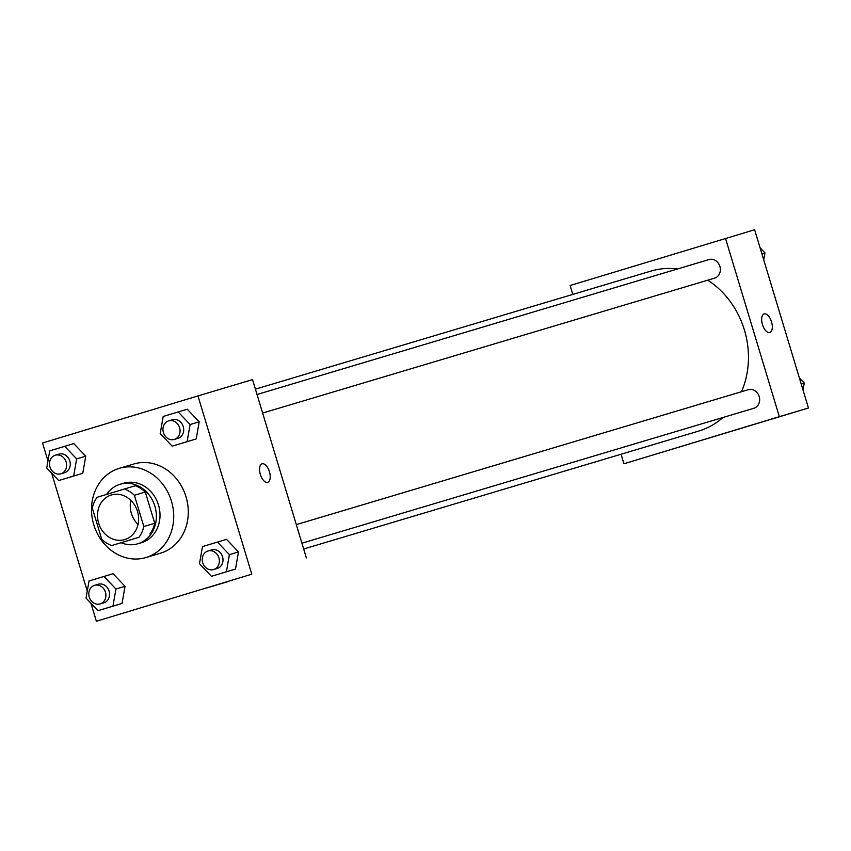 <?xml version="1.0" encoding="UTF-8"?>
<svg xmlns="http://www.w3.org/2000/svg" width="851" height="851" viewBox="0 0 851 851"><rect width="100%" height="100%" fill="white"/><g stroke="black" fill="none" stroke-linecap="round" stroke-linejoin="round"><path stroke-width="1.28" d="M138.022 524.429A23.275 20.296 73.4 0 1 131.373 513.387A23.275 20.296 73.4 0 1 130.841 500.356M98.631 523.163A23.275 20.296 73.4 0 1 111.396 494.974A23.275 20.296 73.4 0 1 137.511 511.472A23.275 20.296 73.4 0 1 124.714 539.587A23.275 20.296 73.4 0 1 98.631 523.163M111.715 545.544L138.979 537.289A30.04 26.2 73.4 0 0 143.819 526.535L134.384 495.271A30.04 26.2 73.4 0 0 124.395 489.006L97.142 497.271A30.04 26.2 73.4 0 0 92.291 508.026L101.737 539.289A30.04 26.2 73.4 0 0 111.715 545.544L138.979 537.289M149.893 534.034A30.04 26.2 73.4 0 0 154.744 523.28L145.298 492.016A30.04 26.2 73.4 0 0 135.32 485.751L124.395 489.006M121.15 542.736A31.04 27.062 -106.6 0 0 137.851 543.757A31.04 27.062 -106.6 0 0 154.903 506.281A31.04 27.062 -106.6 0 0 120.097 484.283A31.04 27.062 -106.6 0 0 120.002 484.315A31.04 27.062 -106.6 0 0 106.63 494.399M123.64 483.23A31.04 27.062 73.4 0 1 123.735 483.198A31.04 27.062 73.4 0 1 158.541 505.196A31.04 27.062 73.4 0 1 141.489 542.672L137.851 543.757M145.298 492.016L134.384 495.271M154.744 523.28L143.819 526.535M93.759 524.705A46.55 40.593 73.4 0 1 119.3 468.327A46.55 40.593 73.4 0 1 171.508 501.324A46.55 40.593 73.4 0 1 145.925 557.543A46.55 40.593 73.4 0 1 93.759 524.705M119.3 468.327L133.852 463.986A46.55 40.593 73.4 0 1 186.071 496.973A46.55 40.593 73.4 0 1 160.477 553.193L145.925 557.543M90.929 603.242L96.376 621.262L251.779 574.18L197.964 395.917L42.55 442.999L47.975 460.955M51.634 473.103L87.259 591.083M58.708 480.549L82.76 473.305L85.749 456.179L73.792 443.594L49.741 450.839L46.741 467.954L58.708 480.549L73.665 476.017L76.654 458.891L64.697 446.307M172.157 446.169L196.209 438.925L199.198 421.809L187.241 409.214L163.19 416.458L160.201 433.584L172.157 446.169L187.114 441.648L190.103 424.521L178.146 411.937M211.452 576.308L235.493 569.064L238.493 551.937L226.526 539.353L202.474 546.597L199.485 563.713L211.452 576.308L226.398 571.776L229.398 554.65L217.43 542.066M97.993 610.678L122.044 603.433L125.044 586.307L113.077 573.723L89.025 580.967L86.036 598.093L97.993 610.678L112.949 606.146L115.949 589.03L103.982 576.435M267.693 482.379A9.701 4.744 -106.9 0 1 260.353 474.464A9.701 4.744 -106.9 0 1 262.076 463.816A9.701 4.744 -106.9 0 1 269.437 471.72A9.701 4.744 -106.9 0 1 267.703 482.379A9.701 4.744 -106.9 0 1 267.693 482.379A9.701 4.744 73.1 0 0 269.427 471.72A9.701 4.744 73.1 0 0 262.076 463.816M96.376 621.262L251.779 574.18M306.36 557.884L252.534 379.62L197.964 395.917M206.942 587.913L228.706 581.361L206.942 587.913M255.417 389.152L650.845 271.107A83.483 72.803 73.4 0 1 677.513 268.959M707.755 280.181A83.483 72.803 73.4 0 1 741.487 391.726M722.967 417.49A83.483 72.803 73.4 0 1 698.607 431.095L303.669 548.991M257.023 394.492L709.032 259.555A9.701 8.457 73.4 0 1 719.914 266.427A9.701 8.457 73.4 0 1 714.585 278.139L262.629 413.054M296.318 524.62L748.327 389.684A9.701 8.457 73.4 0 1 759.198 396.555A9.701 8.457 73.4 0 1 753.869 408.267L301.924 543.193M572.797 294.403L570.106 285.51L754.624 229.738L808.45 408.001L779.346 416.682L725.52 238.429M621.06 454.243L623.932 463.774L779.346 416.682M623.932 463.774L808.45 408.001M703.458 439.744L730.796 431.478L703.458 439.744M762.443 324.571A9.701 4.744 -106.9 0 1 764.177 313.934A9.701 4.744 -106.9 0 1 771.527 321.838A9.701 4.744 -106.9 0 1 769.793 332.496A9.701 4.744 -106.9 0 1 762.443 324.571M769.793 332.496A9.701 4.744 73.1 0 0 771.527 321.838A9.701 4.744 73.1 0 0 764.177 313.934M803.025 390.045L804.259 383.046L799.366 377.897M804.259 383.046L801.195 383.961M763.741 259.917L764.964 252.907L760.071 247.758M764.964 252.907L761.9 253.821M94.578 585.35L98.216 584.265A9.701 8.457 73.4 0 1 109.098 591.137A9.701 8.457 73.4 0 1 103.769 602.848L100.12 603.933A9.701 8.457 73.4 0 1 89.259 597.094A9.701 8.457 73.4 0 1 94.578 585.35A9.701 8.457 73.4 0 1 105.46 592.222A9.701 8.457 73.4 0 1 100.12 603.933M107.098 607.965L122.044 603.433L125.044 586.307L115.949 589.03M125.044 586.307L113.077 573.723M122.044 603.433L112.949 606.146M208.027 550.98L211.665 549.895A9.701 8.457 73.4 0 1 222.547 556.767A9.701 8.457 73.4 0 1 217.218 568.479L213.58 569.564A9.701 8.457 73.4 0 1 202.708 562.724A9.701 8.457 73.4 0 1 208.027 550.98A9.701 8.457 73.4 0 1 218.909 557.852A9.701 8.457 73.4 0 1 213.58 569.564M220.547 573.585L235.493 569.064L238.493 551.937L229.398 554.65M238.493 551.937L226.526 539.353M235.493 569.064L226.398 571.776M55.283 455.221L58.921 454.136A9.701 8.457 73.4 0 1 69.803 461.008A9.701 8.457 73.4 0 1 64.474 472.72L60.836 473.805A9.701 8.457 73.4 0 1 49.964 466.965A9.701 8.457 73.4 0 1 55.283 455.221A9.701 8.457 73.4 0 1 66.165 462.093A9.701 8.457 73.4 0 1 60.836 473.805M67.803 477.837L82.76 473.305L85.749 456.179L76.654 458.891M85.749 456.179L73.792 443.594M82.76 473.305L73.665 476.017M168.743 420.841L172.381 419.756A9.701 8.457 73.4 0 1 183.252 426.638A9.701 8.457 73.4 0 1 177.923 438.35L174.285 439.435A9.701 8.457 73.4 0 1 163.413 432.595A9.701 8.457 73.4 0 1 168.743 420.841A9.701 8.457 73.4 0 1 179.614 427.723A9.701 8.457 73.4 0 1 174.285 439.435M181.252 443.456L196.209 438.925L199.198 421.809L190.103 424.521M199.198 421.809L187.241 409.214M196.209 438.925L187.114 441.648M123.735 483.198L120.097 484.283"/></g></svg>
